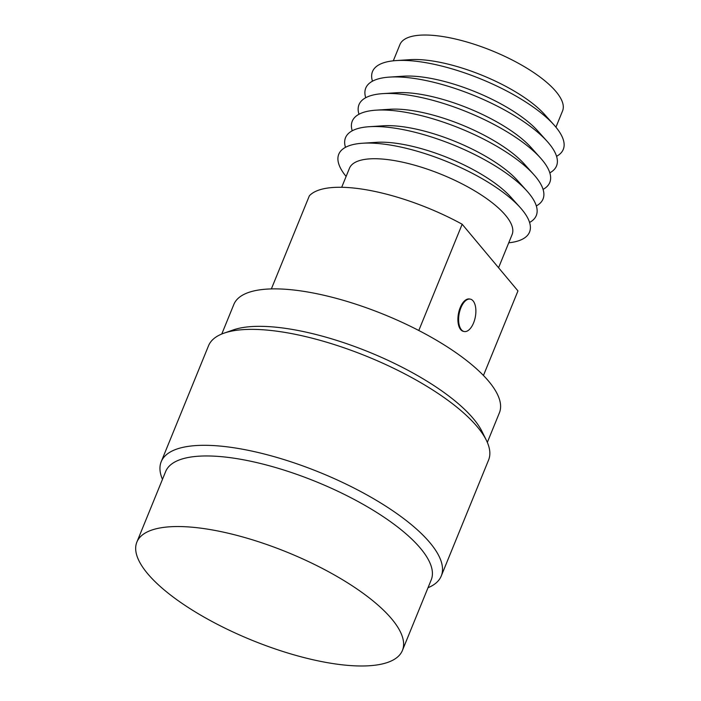 <?xml version="1.0" encoding="UTF-8"?>
<svg xmlns="http://www.w3.org/2000/svg" width="701" height="701" viewBox="0 0 701 701"><rect width="100%" height="100%" fill="white"/><g stroke="black" fill="none" stroke-linecap="round" stroke-linejoin="round"><path stroke-width="1.05" d="M473.587 322.898A16.482 8.246 -79.5 0 1 464.237 331.529A16.482 8.246 -79.5 0 1 460.907 307.739A16.482 8.246 -79.5 0 1 470.266 299.117A16.482 8.246 -79.5 0 1 473.587 322.898M464.237 331.529L463.536 331.398A16.482 8.246 -79.5 0 1 460.207 307.608A16.482 8.246 -79.5 0 1 469.556 298.985L470.266 299.117M393.305 60.812L399.947 44.54A87.827 29.03 22.2 0 1 469.39 42.743A87.827 29.03 22.2 0 1 556.024 91.629A87.827 29.03 22.2 0 1 562.57 110.907L555.928 127.188M372.468 81.185A103.021 34.051 22.2 0 1 396.267 60.566A103.021 34.051 22.2 0 1 553.992 124.927A103.021 34.051 22.2 0 1 555.595 126.785A103.021 34.051 22.2 0 1 556.559 156.314M365.72 97.719A103.021 34.051 22.2 0 1 389.519 77.101A103.021 34.051 22.2 0 1 547.244 141.462A103.021 34.051 22.2 0 1 548.848 143.319A103.021 34.051 22.2 0 1 549.812 172.849M358.973 114.254A103.021 34.051 22.2 0 1 382.772 93.636A103.021 34.051 22.2 0 1 540.497 157.997A103.021 34.051 22.2 0 1 542.101 159.854A103.021 34.051 22.2 0 1 543.065 189.384M352.226 130.789A103.021 34.051 22.2 0 1 376.016 110.171A103.021 34.051 22.2 0 1 533.75 174.531A103.021 34.051 22.2 0 1 535.354 176.389A103.021 34.051 22.2 0 1 536.318 205.919M345.479 147.324A103.021 34.051 22.2 0 1 369.269 126.706A103.021 34.051 22.2 0 1 527.003 191.066A103.021 34.051 22.2 0 1 528.607 192.924A103.021 34.051 22.2 0 1 529.57 222.454M346.11 176.45A103.021 34.051 22.2 0 1 362.522 143.241A103.021 34.051 22.2 0 1 520.256 207.601A103.021 34.051 22.2 0 1 521.859 209.459A103.021 34.051 22.2 0 1 508.742 242.818M341.694 187.29L349.466 168.24A87.827 29.03 22.2 0 1 418.909 166.444A87.827 29.03 22.2 0 1 505.552 215.321A87.827 29.03 22.2 0 1 512.089 234.607L498.569 267.738M162.466 479.361A151.232 49.981 22.2 0 1 161.212 461.705L208.53 345.751A151.232 49.981 22.2 0 1 224.013 333.159L233.258 329.934A143.407 47.396 22.2 0 1 355.863 346.96A143.407 47.396 22.2 0 1 473.438 418.751A143.407 47.396 22.2 0 1 481.99 431.439L486.328 440.21A151.232 49.981 22.2 0 1 488.579 460.04L441.262 575.985A151.232 49.981 22.2 0 1 428.013 587.727M221.779 334.009L233.854 304.418A143.407 47.396 22.2 0 1 347.249 301.483A143.407 47.396 22.2 0 1 488.72 381.3A143.407 47.396 22.2 0 1 499.41 412.784L487.335 442.384M224.013 333.159A151.232 49.981 22.2 0 1 353.322 351.122A151.232 49.981 22.2 0 1 477.311 426.83A151.232 49.981 22.2 0 1 486.328 440.21M161.212 461.705A151.232 49.981 22.2 0 1 280.794 458.603A151.232 49.981 22.2 0 1 429.993 542.784A151.232 49.981 22.2 0 1 441.262 575.985M136.87 542.083L165.673 471.501A143.407 47.396 22.2 0 1 279.068 468.566A143.407 47.396 22.2 0 1 420.539 548.384A143.407 47.396 22.2 0 1 431.22 579.876L402.418 650.449A143.407 47.396 -157.8 0 0 391.736 618.965A143.407 47.396 -157.8 0 0 250.266 539.148A143.407 47.396 -157.8 0 0 136.87 542.083A143.407 47.396 -157.8 0 0 147.552 573.567A143.407 47.396 -157.8 0 0 289.031 653.385A143.407 47.396 -157.8 0 0 402.418 650.449M418.795 330.495L462.161 224.232A115.385 38.134 22.2 0 0 309.351 195.824L271.366 288.917M483.453 375.473L517.96 290.915L462.161 224.232M362.522 143.241L376.463 142.329A87.827 29.03 22.2 0 1 510.924 197.209L520.256 207.601M369.269 126.706L383.21 125.794A87.827 29.03 22.2 0 1 517.671 180.674L527.003 191.066M376.016 110.171L389.958 109.26A87.827 29.03 22.2 0 1 524.418 164.139L533.75 174.531M382.772 93.636L396.705 92.725A87.827 29.03 22.2 0 1 531.165 147.604L540.497 157.997M389.519 77.101L403.452 76.19A87.827 29.03 22.2 0 1 537.912 131.069L547.244 141.462M396.267 60.566L410.208 59.655A87.827 29.03 22.2 0 1 544.659 114.535L553.992 124.927"/></g></svg>
